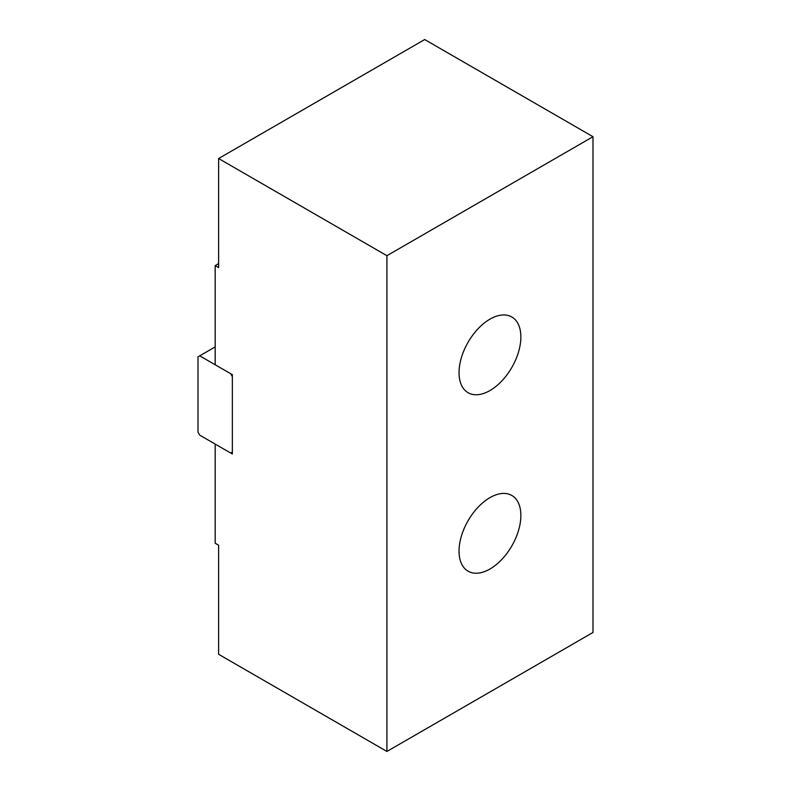 <?xml version="1.0" encoding="UTF-8"?>
<svg xmlns="http://www.w3.org/2000/svg" width="791" height="791" viewBox="0 0 791 791"><rect width="100%" height="100%" fill="white"/><g stroke="black" fill="none" stroke-linecap="round" stroke-linejoin="round"><path stroke-width="1.19" d="M218.613 158.526L424.698 39.55L592.993 136.714L386.918 255.701L218.613 158.526L218.613 267.595L215.182 265.608L218.613 263.63M215.182 265.608L215.182 364.76L232.356 374.677L232.356 453.994L215.182 444.087L215.182 543.239L218.613 545.217L218.613 654.286L386.918 751.45L592.993 632.474L592.993 136.714M386.918 751.45L386.918 255.701M459.037 551.169A43.713 25.243 -60 0 1 478.12 507.169A43.713 25.243 -60 0 1 511.807 495.463A43.713 25.243 -60 0 1 511.817 545.938A43.713 25.243 -60 0 1 468.094 571.181A43.713 25.243 -60 0 1 459.037 551.169M459.037 372.69A43.713 25.243 -60 0 1 478.12 328.7A43.713 25.243 -60 0 1 511.807 316.983A43.713 25.243 -60 0 1 511.817 367.469A43.713 25.243 -60 0 1 468.094 392.712A43.713 25.243 -60 0 1 459.037 372.69M199.727 355.841L230.636 373.688L232.356 376.664L232.356 452.017L230.636 453.006L199.727 435.159L198.007 432.183L198.007 356.83L215.182 346.913"/></g></svg>
